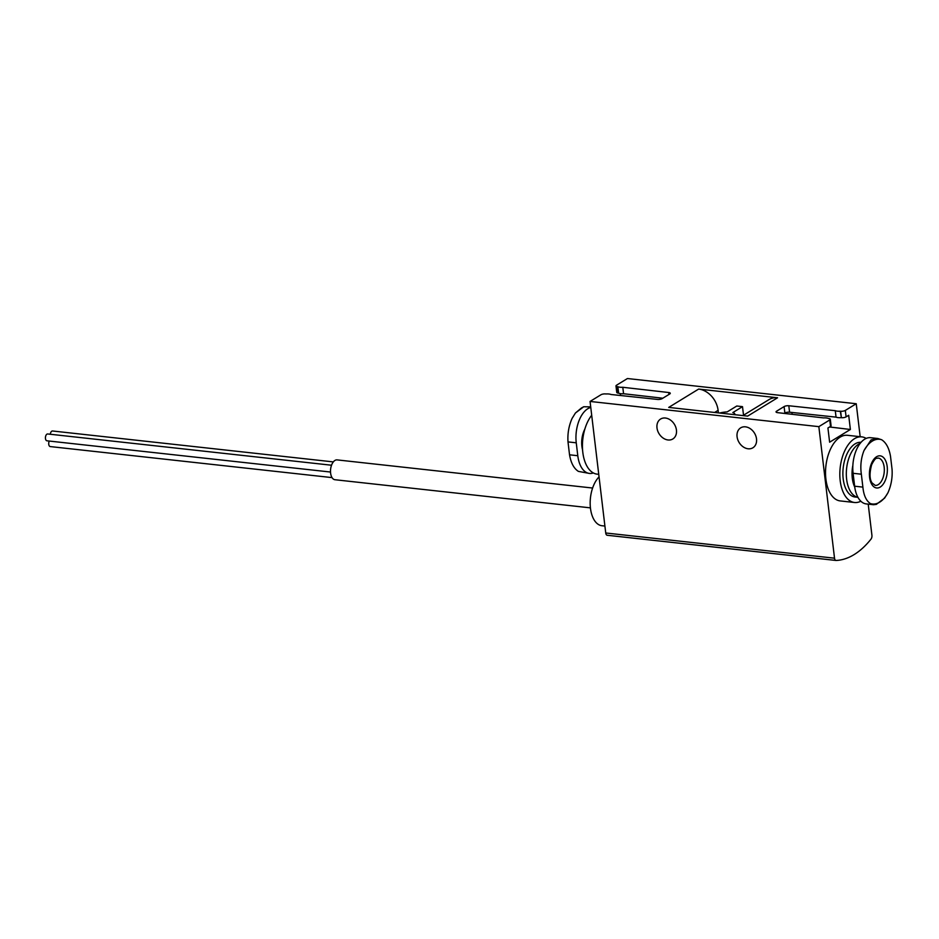 <?xml version="1.0" encoding="UTF-8"?>
<svg xmlns="http://www.w3.org/2000/svg" width="939" height="939" viewBox="0 0 939 939"><rect width="100%" height="100%" fill="white"/><g stroke="black" fill="none" stroke-linecap="round" stroke-linejoin="round"><path stroke-width="1.41" d="M777.562 397.772L747.655 416.106L668.721 407.409L698.639 389.075L777.562 397.772A20.635 15.893 -121.5 0 0 769.1 399.544L742.913 415.578M719.79 413.031A10.317 3.369 173.2 0 1 727.115 411.939L736.786 406.012L742.503 406.646L743.524 415.214M714.614 412.467L718.1 410.331A20.635 15.893 -121.5 0 0 698.639 389.075M718.1 410.331L718.405 412.878M620.315 393.629L620.538 395.507M860.171 436.694L856.239 403.735L627.44 378.534L616.536 385.213A3.439 1.127 173.2 0 0 615.984 385.941A3.439 1.127 173.2 0 0 617.498 386.68L617.862 386.715A6.878 2.254 173.2 0 0 622.792 387.279L668.732 392.525A3.439 1.127 173.2 0 1 670.258 393.265A3.439 1.127 173.2 0 1 669.707 393.993L662.195 398.594A3.439 1.127 173.2 0 1 657.488 399.427L611.007 394.497A6.878 2.254 173.2 0 0 606.031 393.969L605.667 393.934A3.439 1.127 173.2 0 0 600.96 394.767L590.056 401.446L605.737 532.988A3.439 1.878 96.3 0 0 607.228 535.265A3.439 1.878 96.3 0 0 607.392 535.265L835.863 560.43M860.852 501.215A33.006 18.076 -83.7 0 1 854.537 502.494L840.241 500.921A33.006 18.076 -83.7 0 1 825.886 466.131A33.006 18.076 -83.7 0 1 847.459 435.297L861.767 436.87A33.006 18.076 -83.7 0 1 866.157 438.419M829.583 426.987L850.382 429.475L829.63 442.199L827.928 427.996L830.522 426.412L829.747 419.956L818.843 426.646L834.525 558.189A3.439 1.878 96.3 0 0 836.015 560.466A3.439 1.878 96.3 0 0 836.18 560.466A103.149 56.481 96.3 0 0 870.993 539.127A3.439 1.878 96.3 0 0 871.92 535.277L868.211 504.137M856.239 403.735L845.323 410.413A3.439 1.127 173.2 0 1 840.628 411.247L840.252 411.212A6.878 2.254 173.2 0 1 835.276 410.683L788.807 405.754A3.439 1.127 173.2 0 0 784.1 406.587L776.588 411.188A3.439 1.127 173.2 0 0 776.037 411.916A3.439 1.127 173.2 0 0 777.551 412.644L823.503 417.902A6.878 2.254 173.2 0 1 828.421 418.465L828.785 418.501A3.439 1.127 173.2 0 1 830.299 419.24A3.439 1.127 173.2 0 1 829.747 419.956M840.252 411.212L841.391 417.702A3.439 1.127 173.2 0 0 846.098 416.869L848.692 415.284L850.382 429.475M818.843 426.646L590.056 401.446M590.701 406.869L583.706 406.751L581.429 407.996L575.431 413.007L572.086 418.418C568.811 425.825 567.461 433.654 568.001 441.905L569.539 454.805C570.947 462.974 573.905 468.502 578.401 471.39L589.446 473.432A26.82 14.684 96.3 0 0 593.342 472.939M590.76 407.432A26.82 14.684 96.3 0 0 576.253 442.809L577.79 455.72A26.82 14.684 96.3 0 0 589.446 473.432M892.05 469.242L890.512 456.331C889.104 448.161 886.146 442.633 881.651 439.745L877.871 438.513L871.087 439.898L863.997 450.567C861.063 458.009 860.171 465.885 861.345 474.207L862.882 487.118C863.669 495.217 866.145 500.687 870.312 503.539L873.54 504.713L876.345 504.384L884.608 498.128L887.965 492.717C891.24 485.322 892.59 477.493 892.05 469.242M877.871 438.501L870.606 437.703A26.82 14.684 96.3 0 0 853.093 473.291L854.631 486.202A26.82 14.684 96.3 0 0 866.274 503.926L873.528 504.724M737.068 436.741A11.691 9.003 -121.5 0 0 743.136 446.823A11.691 9.003 -121.5 0 0 752.902 447.786A11.691 9.003 -121.5 0 0 754.475 433.114A11.691 9.003 -121.5 0 0 740.683 427.844A11.691 9.003 -121.5 0 0 737.068 436.741M656.995 427.926A11.691 9.003 -121.5 0 0 663.051 438.008A11.691 9.003 -121.5 0 0 672.829 438.971A11.691 9.003 -121.5 0 0 674.39 424.287A11.691 9.003 -121.5 0 0 660.61 419.029A11.691 9.003 -121.5 0 0 656.995 427.926M854.748 487.083A23.381 12.806 -83.7 0 1 852.858 465.321M857.917 497.306A27.513 15.059 -83.7 0 1 846.356 471.824A27.513 15.059 -83.7 0 1 860.147 443.408M857.941 497.33L855.136 497.024A27.513 15.059 -83.7 0 1 843.163 468.15A27.513 15.059 -83.7 0 1 861.04 442.328M854.537 502.494A33.006 18.076 -83.7 0 1 840.182 467.704A33.006 18.076 -83.7 0 1 861.767 436.87M598.742 474.324L597.145 474.148A33.006 18.076 -83.7 0 1 582.661 450.966A33.006 18.076 -83.7 0 1 591.699 415.273M582.626 450.509A23.381 12.806 -83.7 0 1 585.056 428.43M582.438 449.335A17.876 9.789 -83.7 0 1 584.621 429.534M841.027 417.667A6.878 2.254 173.2 0 1 836.05 417.139L835.276 410.683M784.1 406.587L784.863 413.043A3.439 1.127 173.2 0 1 789.57 412.209L836.05 417.139M791.906 412.456L792.129 414.31M830.299 419.24L831.074 425.696A3.439 1.127 173.2 0 1 830.522 426.412M622.792 387.279L623.555 393.734A6.878 2.254 173.2 0 1 618.637 393.171L618.273 393.124A3.439 1.127 173.2 0 1 616.747 392.396L615.984 385.941M618.637 393.171L617.862 386.715M623.555 393.734L662.805 398.218M742.503 406.646L732.831 412.573A10.317 3.369 173.2 0 1 734.92 414.275A10.317 3.369 173.2 0 1 734.897 414.698M604.904 526.063L601.969 525.734A26.48 14.496 -83.7 0 1 590.244 505.745A26.48 14.496 -83.7 0 1 599.047 476.883M590.42 507.858L334.941 479.723A9.977 5.458 -83.7 0 1 330.61 469.218A9.977 5.458 -83.7 0 1 337.124 459.899L592.603 488.034M332.042 477.611L50.248 446.577A3.439 1.878 -83.7 0 1 48.793 444.57A3.439 1.878 -83.7 0 1 49.286 441.06M50.307 434.252A3.439 1.878 -83.7 0 1 52.561 430.989L333.322 461.906M330.516 472.035L46.95 440.802A3.439 1.878 -83.7 0 1 45.459 437.175A3.439 1.878 -83.7 0 1 47.701 433.971L331.526 465.228M846.098 416.869L845.323 410.413M568.001 441.905L576.253 442.809M569.539 454.805L577.79 455.72M861.345 474.207L853.093 473.291M862.882 487.118L854.631 486.202M834.525 558.189L605.737 532.988M863.997 450.567A32.56 17.829 -83.7 0 1 881.651 439.745M887.965 492.717A32.56 17.829 -83.7 0 1 879.62 502.201A32.56 17.829 -83.7 0 1 870.312 503.539M880.195 487.083A16.174 8.862 -83.7 0 1 869.866 468.984A16.174 8.862 -83.7 0 1 885.101 459.652A16.174 8.862 -83.7 0 1 880.195 487.083M878.235 484.63A13.756 7.535 -83.7 0 1 875.195 485.393L872.073 482.939C869.537 479.336 869.385 473.268 871.638 464.735C875.993 456.201 876.768 458.807 878.2 458.056A13.756 7.535 -83.7 0 1 884.327 469.805A13.756 7.535 -83.7 0 1 878.235 484.63M841.391 417.702L840.628 411.247M789.57 412.209L788.807 405.754M776.741 412.479L776.588 411.188M618.273 393.124L617.498 386.68M668.967 394.439L668.732 392.525M836.015 560.466L607.228 535.265M583.706 406.751L575.443 413.007"/></g></svg>
